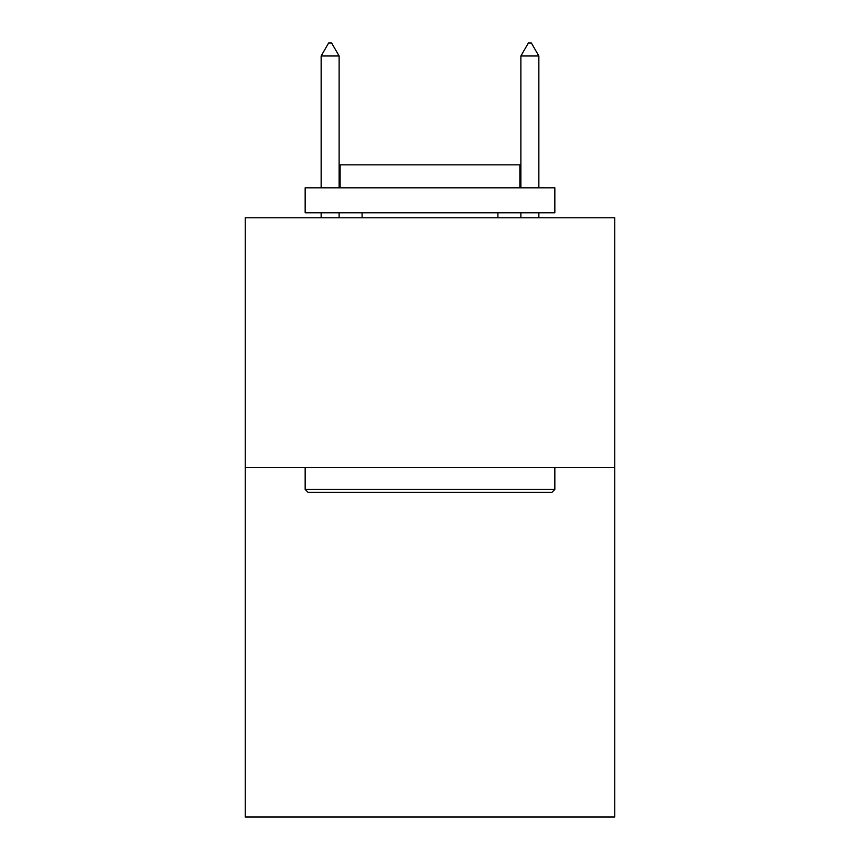 <?xml version="1.0" encoding="UTF-8"?>
<svg xmlns="http://www.w3.org/2000/svg" width="860" height="860" viewBox="0 0 860 860"><rect width="100%" height="100%" fill="white"/><g stroke="black" fill="none" stroke-linecap="round" stroke-linejoin="round"><path stroke-width="1.29" d="M614.76 467.453L614.76 817L245.24 817L245.24 217.774L614.76 217.774L614.76 467.453L245.24 467.453M308.16 492.414L305.16 489.426L554.84 489.426L551.841 492.414L308.16 492.414M554.84 187.813L554.84 212.785L305.16 212.785L305.16 187.813L554.84 187.813M340.119 187.813L340.119 164.84L519.881 164.84L519.881 187.813M554.84 467.453L554.84 489.426M305.16 467.453L305.16 489.426M497.908 212.785L497.908 217.774M362.092 212.785L362.092 217.774M339.119 55.986L331.627 43L328.627 43L321.145 55.986L339.119 55.986L339.119 187.813M339.119 212.785L339.119 217.774M321.145 55.986L321.145 187.813M321.145 212.785L321.145 217.774M528.373 43L531.372 43L538.854 55.986L520.88 55.986L528.373 43M538.854 217.774L538.854 212.785M538.854 187.813L538.854 55.986M520.88 217.774L520.88 212.785M520.88 187.813L520.88 55.986"/></g></svg>
